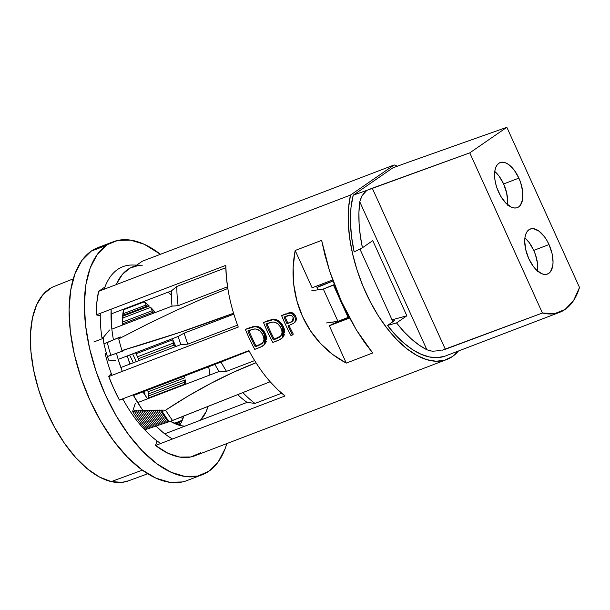 <?xml version="1.0" encoding="UTF-8"?>
<svg xmlns="http://www.w3.org/2000/svg" width="610" height="610" viewBox="0 0 610 610"><rect width="100%" height="100%" fill="white"/><g stroke="black" fill="none" stroke-linecap="round" stroke-linejoin="round"><path stroke-width="0.91" d="M113.147 241.796L97.897 247.629A124.699 62.38 69.1 0 0 91.187 251.167L106.437 245.342A124.699 62.38 -110.9 0 1 113.147 241.796A124.699 62.38 -110.9 0 1 160.453 254.286L144.227 244.274L130.418 240.096L117.661 240.454L91.187 251.167A124.699 62.38 69.1 0 0 86.948 393.389A124.699 62.38 69.1 0 0 186.942 480.588L202.192 474.755A124.699 62.38 -110.9 0 1 102.198 387.556A124.699 62.38 -110.9 0 1 106.437 245.342L97.188 254.568L90.265 267.782L85.926 284.466L84.348 303.993L85.583 325.61L89.594 348.478L96.212 371.719L105.202 394.449L116.205 415.791L128.801 434.915L142.511 451.103L156.793 463.714L171.12 472.277L184.922 476.463L197.686 476.105L208.902 471.217A124.699 62.38 -110.9 0 1 202.192 474.755M226.821 443.577A124.699 62.38 -110.9 0 1 208.902 471.217L218.159 461.991L225.082 448.777L226.828 443.577M312.114 287.806L332.663 279.952L312.114 287.806L295.179 250.481L312.114 287.806M321.623 240.37L295.179 250.481L321.623 240.37L329.469 270.627L341.447 301.523L356.37 329.934L372.71 352.992L346.267 363.095C336.423 357.887 327.875 351.39 320.616 343.598C313.09 335.531 307.043 326.464 302.491 316.415C297.924 306.365 295.004 295.652 293.715 284.29C292.464 273.333 292.952 262.064 295.179 250.481L293.151 267.386L293.715 284.29L296.856 300.776L302.491 316.415L310.475 330.811L320.616 343.598L332.648 354.448L346.267 363.095L329.331 325.77L333.426 323.613L332.724 322.057L333.426 323.613L349.324 317.535L333.426 323.613L329.331 325.77L346.267 363.095L372.71 352.992L364.46 342.294L356.37 329.934L348.63 316.224L341.447 301.523L335.004 286.189L329.469 270.627L324.962 255.224L321.623 240.37M446.825 359.488A104.371 52.216 -110.9 0 0 458.468 351.002L452.437 356.522L444.705 360.197L436.028 361.242L426.642 359.625L416.798 355.394L406.763 348.668L396.805 339.617L387.182 328.493L378.162 315.583L369.98 301.241L362.858 285.854L356.987 269.818L352.527 253.577L349.591 237.564L348.264 222.2L348.569 207.911L350.514 195.063L394.212 164.936L142.321 261.217L136.686 265.106L142.321 261.217L394.212 164.936L350.514 195.063L98.629 291.344L104.95 286.982L98.629 291.344L96.837 302.529L96.296 314.874L225.799 265.373L226.348 276.681L227.82 288.477L201.62 299.098L174.102 311.375L146.385 324.703L118.729 338.878L120.292 336.941L103.921 343.827A136.228 68.152 69.1 0 0 107.406 356.553L108.633 360.113L115.694 360.342L108.633 360.113L107.406 356.553L124.005 350.605L121.954 350.536L180.064 332.313L233.561 313.227A104.371 52.216 69.1 0 0 238.266 327.051L108.763 376.545L111.226 373.366L108.763 376.545L113.757 388.555L119.438 400.084L122.915 399.169L119.438 400.084L248.941 350.582A104.371 52.216 69.1 0 0 256.032 362.759L233.927 372.039L211.121 383.217L188.162 396.027L165.584 410.179L162.191 411.475A136.228 68.152 69.1 0 0 169.161 421.8L270.131 381.746A104.371 52.216 69.1 0 0 285.038 395.966L155.535 445.468A104.371 52.216 69.1 0 0 194.933 455.769L446.825 359.488A104.371 52.216 -110.9 0 1 375.028 310.437A104.371 52.216 -110.9 0 1 350.514 195.063L98.629 291.344A104.371 52.216 69.1 0 0 96.296 314.874L225.799 265.373A104.371 52.216 69.1 0 0 227.82 288.477A104.371 52.216 69.1 0 0 233.561 313.227A104.371 52.216 69.1 0 0 238.266 327.051L108.763 376.545A104.371 52.216 69.1 0 0 119.438 400.084L248.941 350.582A104.371 52.216 69.1 0 0 256.032 362.759A104.371 52.216 69.1 0 0 270.131 381.746L277.512 389.47L285.038 395.966L155.535 445.468L157.006 440.908L155.535 445.468L167.887 453.215L179.828 457.096L190.869 456.959L200.553 452.803M394.212 164.936A104.371 52.216 -110.9 0 1 397.415 166.187L394.212 164.936M286.006 313.784L281.599 315.561L291 312.556L293.418 313.448L294.744 314.722L295.682 316.338L294.783 316.903C293.57 314.264 291.717 312.968 289.209 313.014L281.599 315.561A106.468 53.261 69.1 0 0 290.955 335.531L293.303 334.082A104.371 52.216 -110.9 0 1 288.972 325.511A104.371 52.216 69.1 0 0 293.303 334.082L292.541 334.928A106.468 53.261 -110.9 0 1 287.981 325.892L293.585 323.361C295.537 321.783 295.934 319.632 294.783 316.903L295.682 316.338C296.826 319.03 296.407 321.15 294.447 322.698L294.981 322.24M296.063 317.352L296.109 320.425M287.638 313.197L290.154 312.549C292.678 312.404 294.523 313.67 295.682 316.338M270.878 319.709L273.898 319.251L272.96 319.724L263.489 322.484L268.003 320.669L263.489 322.484L268.003 320.669L273.898 319.251L276.826 319.853L279.517 321.485L282.613 325.221L284.199 328.752L284.763 332.785M284.443 334.715L282.316 337.94L282.537 327.364C280.455 322.781 277.268 320.235 272.96 319.724L273.898 319.251C278.175 319.686 281.34 322.171 283.391 326.708L282.537 327.364L283.391 326.708L283.063 337.116M266.334 341.63L264.206 344.863L264.427 334.288C262.346 329.705 259.159 327.158 254.85 326.647L245.38 329.408L249.894 327.593L255.788 326.175L258.716 326.777L261.408 328.409L264.504 332.137L266.09 335.675L266.654 339.709M252.769 326.632L255.788 326.175C260.066 326.609 263.223 329.095 265.281 333.632L264.427 334.288L265.281 333.632L264.954 344.04M162.191 411.475L163.068 409.958L160.697 410.865L161.2 409.996L158.821 410.904L159.324 410.034L156.953 410.942L157.449 410.072L155.077 410.98L155.58 410.111L151.333 411.064L151.829 410.195L147.589 411.14L148.085 410.271L143.838 411.224L144.341 410.355L141.97 411.262L142.465 410.393L140.094 411.3L140.597 410.431L138.226 411.338L138.722 410.477L136.35 411.376L136.853 410.515L132.591 411.491L135.275 403.507L132.591 411.491A108.199 54.13 69.1 0 0 145.744 429.47L147.193 428.921L145.744 429.47A108.199 54.13 -110.9 0 1 132.591 411.491L134.963 410.583L134.475 411.422A109.815 54.938 69.1 0 0 147.246 428.975L148.672 428.433L147.246 428.975A109.815 54.938 69.1 0 1 134.475 411.422L136.853 410.515L136.35 411.376A111.493 55.777 69.1 0 0 148.718 428.495L150.151 427.945L148.718 428.495A111.493 55.777 69.1 0 1 136.35 411.376L138.722 410.477L138.226 411.338A113.17 56.616 69.1 0 0 150.197 428.007L151.638 427.457L150.197 428.007A113.17 56.616 69.1 0 1 138.226 411.338L140.597 410.431L140.094 411.3A114.848 57.454 69.1 0 0 151.684 427.518L153.125 426.962L151.684 427.518A114.848 57.454 69.1 0 1 140.094 411.3L142.465 410.393L141.97 411.262A116.525 58.293 69.1 0 0 153.171 427.023L154.62 426.474L153.171 427.023A116.525 58.293 69.1 0 1 141.97 411.262L144.341 410.355L143.838 411.224A118.203 59.132 69.1 0 0 154.665 426.527L156.114 425.978L154.665 426.527A118.203 59.132 69.1 0 1 143.838 411.224L146.217 410.316L145.714 411.178A119.88 59.971 69.1 0 0 156.16 426.032L157.616 425.475L156.16 426.032A119.88 59.971 69.1 0 1 145.714 411.178L148.085 410.271L147.589 411.14A121.558 60.809 69.1 0 0 157.662 425.536L159.126 424.979L157.662 425.536A121.558 60.809 69.1 0 1 147.589 411.14L149.961 410.233L149.458 411.102A123.235 61.648 69.1 0 0 159.172 425.033L160.636 424.476L159.172 425.033A123.235 61.648 69.1 0 1 149.458 411.102L151.829 410.195L151.333 411.064A124.905 62.487 69.1 0 0 160.682 424.537L162.146 423.973L160.682 424.537A124.905 62.487 69.1 0 1 151.333 411.064L153.705 410.156L153.201 411.018A126.583 63.326 69.1 0 0 162.191 424.034L163.663 423.47L162.191 424.034A126.583 63.326 69.1 0 1 153.201 411.018L155.58 410.111L155.077 410.98A128.26 64.164 69.1 0 0 163.709 423.531L165.18 422.966L163.709 423.531A128.26 64.164 69.1 0 1 155.077 410.98L157.449 410.072L156.953 410.942A129.938 65.003 69.1 0 0 165.226 423.02L166.698 422.455L165.226 423.02A129.938 65.003 69.1 0 1 156.953 410.942L159.324 410.034L158.821 410.904A131.615 65.842 69.1 0 0 166.743 422.516L168.223 421.952L166.743 422.516A131.615 65.842 69.1 0 1 158.821 410.904L161.2 409.996L160.697 410.865A133.293 66.681 69.1 0 0 168.268 422.006L169.084 421.693L168.268 422.006A133.293 66.681 69.1 0 1 160.697 410.865L163.068 409.958L162.191 411.475A136.228 68.152 69.1 0 0 169.161 421.8L172.554 420.503A136.228 68.152 -110.9 0 1 165.584 410.179L162.191 411.475M137.669 402.6L219.104 371.467L226.501 371.345L254.667 360.579L226.501 371.345A97.661 48.861 -110.9 0 1 220.835 361.73L133.491 395.524L214.88 364.414A90.959 45.506 69.1 0 0 219.104 371.467L137.669 402.6M249.116 350.918L214.88 364.414A90.959 45.506 69.1 0 0 219.104 371.467L226.501 371.345A97.661 48.861 69.1 0 1 220.835 361.73L249.116 350.918M164.776 433.847L247.081 402.387L254.988 403.423L281.675 393.229L254.988 403.423A97.661 48.861 -110.9 0 1 242.673 392.382A97.661 48.861 69.1 0 0 254.988 403.423L247.081 402.387L164.776 433.847M96.296 314.874L100.261 315.728L96.296 314.874M182.428 481.938L169.672 482.296L155.863 478.11L141.543 469.547L127.254 456.928L113.544 440.748L100.947 421.617L89.944 400.282L80.962 377.552L74.336 354.311L70.325 331.436L69.09 309.827L70.668 290.299L75.007 273.608L81.931 260.394L91.187 251.167L98.157 247.53M359.915 249.025L392.893 321.729L359.915 249.025M171.448 290.894A90.959 45.506 69.1 0 0 172.028 306.128L111.851 329.133L172.028 306.128L178.112 305.679L227.553 286.776L178.112 305.679A97.661 48.861 -110.9 0 1 176.862 286.441L171.448 290.894L111.035 313.982L171.448 290.894A90.959 45.506 69.1 0 0 172.028 306.128L178.112 305.679A97.661 48.861 69.1 0 1 176.862 286.441L171.448 290.894M180.834 344.589L120.864 367.517L180.834 344.589L187.788 344.147L237.542 325.13L187.788 344.147A97.661 48.861 -110.9 0 1 184.121 333.159L178.166 336.461A90.959 45.506 69.1 0 0 180.834 344.589L187.788 344.147A97.661 48.861 69.1 0 1 184.121 333.159L178.166 336.461L118.188 359.389L178.166 336.461A90.959 45.506 69.1 0 0 180.834 344.589M237.496 394.418A90.959 45.506 69.1 0 0 247.081 402.387A90.959 45.506 69.1 0 1 237.496 394.418M103.921 343.827L103.197 337.574L109.548 330.01L103.197 337.574L103.921 343.827A136.228 68.152 -110.9 0 0 107.406 356.553L110.799 355.256A136.228 68.152 -110.9 0 1 107.307 342.53L103.921 343.827M225.837 267.721L176.862 286.441L225.837 267.721M233.836 314.15L184.121 333.159L233.836 314.15M110.799 355.256L124.005 350.605L121.954 350.536A139.156 69.616 -110.9 0 1 118.729 338.878L120.292 336.941L107.307 342.53A136.228 68.152 69.1 0 0 110.799 355.256M121.954 350.536A139.156 69.616 -110.9 0 1 118.729 338.878L146.385 324.703L174.102 311.375L201.62 299.098L227.82 288.477A104.371 52.216 69.1 0 0 233.561 313.227A210.412 26.161 -16.8 0 1 121.954 350.536M165.584 410.179A173.11 56.448 147.6 0 1 256.032 362.759A104.371 52.216 69.1 0 0 270.131 381.746L172.554 420.503A136.228 68.152 -110.9 0 1 165.584 410.179M318.084 289.796L316.438 286.159L318.084 289.796M349.583 318.031L329.331 325.77L349.583 318.031M264.206 344.863L260.211 347.281L254.736 349.377A106.468 53.261 69.1 0 1 245.38 329.408A106.468 53.261 69.1 0 0 254.736 349.377L262.262 346.335L264.954 343.849L265.83 340.776L265.335 336.628L262.742 331.398L260.5 328.95L257.786 327.273L254.85 326.647L245.38 329.408L249.894 327.593M257.306 346.022L255.277 346.793A106.468 53.261 -110.9 0 1 247.835 330.91L252.99 329.187L255.964 329.003L259.502 330.544L262.178 333.639L263.695 337.269L263.924 339.678L263.383 341.875L261.027 344.337L257.306 346.022L258.083 345.214L262.879 342.797L257.306 346.022L255.277 346.793L258.083 345.214L256.063 345.984A104.371 52.216 -110.9 0 1 248.811 330.536A104.371 52.216 69.1 0 0 256.063 345.984L255.277 346.793A106.468 53.261 69.1 0 1 247.835 330.91L254.744 328.935C258.358 329.095 261.057 331.085 262.841 334.89C264.519 338.39 264.267 341.295 262.094 343.598L257.306 346.022M282.316 337.94L278.32 340.365L272.845 342.454A106.468 53.261 69.1 0 1 263.489 322.484A106.468 53.261 69.1 0 0 272.845 342.454L280.371 339.412L283.07 336.926L283.94 333.853L283.444 329.705L280.852 324.474L278.61 322.027L275.895 320.349L272.96 319.724L268.003 320.669M275.415 339.099L273.387 339.869A106.468 53.261 -110.9 0 1 265.945 323.986L271.099 322.271L274.073 322.08L277.611 323.628L280.287 326.724L281.805 330.353L282.034 332.755L281.492 334.951L279.136 337.414L275.415 339.099L276.193 338.291L280.989 335.874L275.415 339.099L273.387 339.869L276.193 338.291L274.172 339.061A104.371 52.216 -110.9 0 1 266.921 323.613A104.371 52.216 69.1 0 0 274.172 339.061L273.387 339.869A106.468 53.261 69.1 0 1 265.945 323.986L272.853 322.011C276.475 322.179 279.166 324.162 280.951 327.966C282.628 331.466 282.377 334.371 280.204 336.674L275.415 339.099M287.981 325.892A106.468 53.261 69.1 0 0 292.541 334.928L290.955 335.531A106.468 53.261 69.1 0 1 281.599 315.561L290.162 313.029L292.487 313.944L294.783 316.903C295.934 319.632 295.537 321.783 293.585 323.361L287.981 325.892M293.242 320.952L287.897 323.208A104.371 52.216 -110.9 0 1 285.03 316.689A104.371 52.216 69.1 0 0 287.897 323.208L287.028 323.834A106.468 53.261 69.1 0 1 284.054 317.063L287.279 315.835C289.628 314.524 291.603 315.08 293.204 317.513L292.274 321.645L287.028 323.834A106.468 53.261 -110.9 0 1 284.054 317.063L290.482 315.21L292.076 316.003L293.204 317.513L293.547 319.373L292.952 320.997L287.028 323.834L292.571 321.409M507.444 204.594A24.103 12.055 69.1 0 0 503.624 183.953A24.103 12.055 69.1 0 0 494.779 171.463L499.064 176.13L503.624 183.953L518.881 178.12L503.624 183.953L506.643 192.836L507.657 201.437L507.352 205.212M498.599 192.104A24.103 12.055 -110.9 0 1 500.131 162.595A24.103 12.055 -110.9 0 1 518.881 178.12L514.321 170.297L508.908 164.73L506.14 163.076L503.471 162.268L501.008 162.336L498.835 163.282L497.051 165.066L495.709 167.62L494.87 170.846L494.801 178.799L495.579 183.221L496.86 187.712L500.726 196.229L505.804 203.054L511.34 207.148L514.009 207.957L516.472 207.888L518.637 206.942L520.429 205.158L522.602 199.379L522.671 191.426L520.62 182.512L518.881 178.12A24.103 12.055 -110.9 0 1 517.341 207.621A24.103 12.055 -110.9 0 1 498.599 192.104M528.733 258.541A24.103 12.055 -110.9 0 1 530.265 229.032A24.103 12.055 -110.9 0 1 549.015 244.557L533.758 250.39A24.103 12.055 69.1 0 0 524.913 237.9L529.198 242.566L533.758 250.39L549.015 244.557L546.888 240.431L544.455 236.733L539.042 231.167L533.605 228.704L531.142 228.773L528.969 229.718L527.185 231.503L525.843 234.057L525.004 237.282L524.699 241.057L525.713 249.65L528.733 258.541L533.292 266.356L535.946 269.49L541.474 273.577L544.143 274.386L546.606 274.317L548.779 273.371L550.563 271.595L552.744 265.815L553.049 262.041L552.035 253.44L549.015 244.557A24.103 12.055 -110.9 0 1 547.483 274.058A24.103 12.055 -110.9 0 1 528.733 258.541M537.486 271.641L537.555 263.695L535.496 254.782L533.758 250.39A24.103 12.055 69.1 0 1 537.578 271.023M430.576 350.956L426.901 349.774A100.597 50.325 -110.9 0 1 396.523 322.926L403.889 331.619L411.491 339.076L419.207 345.161L426.901 349.774L359.77 201.796L361.943 195.871L366.808 190.389L353.213 195.192L392.893 167.841L406.954 162.71L392.893 167.841L353.213 195.192L366.808 190.389L469.769 152.858L506.849 127.299L579.5 287.455A100.597 50.325 -110.9 0 1 559.721 312.297A100.597 50.325 -110.9 0 1 542.42 313.014L469.769 152.858L506.849 127.299L579.5 287.455L573.591 300.547L565.134 309.438L554.566 313.67L542.42 313.014L441.907 350.331M440.839 350.567L432.688 351.215L428.983 350.582M444.362 356.362L437.118 357.643L429.295 356.941L421.06 354.257L412.589 349.652L404.049 343.216L395.631 335.096L387.502 325.45L394.487 320.639L392.626 321.142L394.487 320.639L387.502 325.45L396.523 322.926L406.862 315.797L372.763 240.63L406.862 315.797L392.032 319.831L406.862 315.797L396.523 322.926L387.502 325.45A100.597 50.325 69.1 0 0 445.475 355.965L559.721 312.297M318.839 286.41L333.045 280.981L317.048 287.508L318.839 286.41M353.213 195.192L351.002 207.507L350.414 221.323L351.482 236.276L354.158 251.945L362.424 247.759L372.763 240.63L362.424 247.759A100.597 50.325 -110.9 0 1 359.77 201.796L358.932 212.295L359.099 223.58L360.274 235.475L362.424 247.759L354.158 251.945A100.597 50.325 69.1 0 1 353.213 195.192M506.849 127.299L406.954 162.71L506.849 127.299M542.42 313.014L469.769 152.858L372.275 188.2L445.346 349.286L542.42 313.014M334.371 284.534L333.472 285.152L348.104 317.421L348.95 316.834L348.104 317.421L333.472 285.152L323.3 289.041L337.932 321.31L348.104 317.421L337.932 321.31L323.3 289.041L311.84 290.695L323.3 289.041L334.371 284.534M326.472 322.964L337.932 321.31L326.472 322.964M426.901 349.774L359.77 201.796L361.448 196.756L364.002 193.073L366.808 190.389L372.275 188.2L445.346 349.286M128.58 360.144A50.302 25.162 -110.9 0 1 130.311 363.903A50.302 25.162 -110.9 0 0 128.58 360.144M129.579 355.035A56.585 28.312 -110.9 0 1 133.262 362.775A56.585 28.312 -110.9 0 0 129.579 355.035M132.591 353.884A62.876 31.453 -110.9 0 1 136.205 361.646A62.876 31.453 -110.9 0 0 132.591 353.884M144.57 391.284A62.876 31.453 -110.9 0 1 145.043 395.166A62.876 31.453 -110.9 0 0 144.57 391.284M135.588 352.74A69.159 34.602 -110.9 0 1 139.149 360.525A69.159 34.602 -110.9 0 0 135.588 352.74M147.773 390.064A69.159 34.602 -110.9 0 1 148.825 398.33A69.159 34.602 -110.9 0 0 147.773 390.064M180.697 425.605A75.03 37.538 -110.9 0 1 170.419 421.312L180.697 425.605L184.754 426.207A75.03 37.538 -110.9 0 1 180.697 425.605M147.536 398.826A75.03 37.538 -110.9 0 1 142.976 391.894L147.536 398.826M129.884 364.063A75.03 37.538 -110.9 0 1 127.307 355.904L129.884 364.063M122.397 325.099A75.03 37.538 -110.9 0 1 123.555 309.194L122.397 325.099M116.251 284.603A94.306 47.184 -110.9 0 1 142.29 265.22L132.736 265.022A97.989 49.021 69.1 0 0 104.157 289.224A97.989 49.021 -110.9 0 1 132.248 265.014M100.307 313.342A97.989 49.021 69.1 0 0 101.939 337.726L103.387 337.338L101.939 337.726A97.989 49.021 -110.9 0 1 100.307 313.342M113.437 339.892A94.306 47.184 -110.9 0 1 111.172 309.186M51.202 287.836L43.005 294.577L36.669 304.741L32.452 317.932L30.5 333.639L30.896 351.276L33.626 370.14L38.582 389.531L45.575 408.685L54.328 426.878L64.523 443.401L75.747 457.622L87.588 468.998L99.575 477.096L111.256 481.595L142.374 470.157L111.256 481.595A104.058 52.056 69.1 0 0 128.39 480.871L147.75 473.764M184.617 375.981A75.03 37.538 -110.9 0 1 184.922 377.712L184.113 376.172L184.922 377.712A75.03 37.538 69.1 0 0 184.617 375.981M147.345 306.037A72.933 36.486 69.1 0 0 146.118 304.977L144.395 301.782A75.03 37.538 -110.9 0 1 149.298 306.045L147.345 306.037L122.701 315.462L147.345 306.037A72.933 36.486 -110.9 0 0 146.118 304.977L144.395 301.782L123.449 309.788L144.395 301.782A75.03 37.538 69.1 0 1 149.298 306.045L147.345 306.037M152.157 310.734L150.647 307.356A75.03 37.538 -110.9 0 1 155.39 312.488A75.03 37.538 69.1 0 0 150.647 307.356L122.511 318.115L150.647 307.356L152.157 310.734A72.933 36.486 -110.9 0 1 153.354 312.03A72.933 36.486 69.1 0 0 152.157 310.734L122.381 322.118L152.157 310.734M155.329 312.511L153.354 312.03L122.374 323.872L153.354 312.03L155.329 312.511M173.194 343.156L172.775 339.747A75.03 37.538 -110.9 0 1 175.802 346.518A75.03 37.538 69.1 0 0 172.775 339.747L136.099 353.769L172.775 339.747L173.194 343.156A72.933 36.486 -110.9 0 1 174.041 345.062A72.933 36.486 69.1 0 0 173.194 343.156L137.517 356.789L173.194 343.156M175.482 346.64L174.041 345.062L138.371 358.695L174.041 345.062L175.482 346.64M184.685 384.147A72.933 36.486 69.1 0 0 184.456 382.226L185.265 379.87A75.03 37.538 -110.9 0 1 185.837 384.186A75.03 37.538 69.1 0 0 185.265 379.87L148.352 393.984L185.265 379.87L184.456 382.226A72.933 36.486 -110.9 0 1 184.685 384.147L148.779 397.872L184.685 384.147L184.868 384.552L184.685 384.147M182.291 420.259L181.91 416.866A72.933 36.486 69.1 0 0 181.986 416.653A72.933 36.486 -110.9 0 1 181.91 416.866L174.78 419.588L181.91 416.866L182.291 420.259A75.03 37.538 69.1 0 0 183.892 415.875A75.03 37.538 -110.9 0 1 182.291 420.259L174.239 423.34L182.291 420.259M179.752 421.647L181.688 421.594A75.03 37.538 -110.9 0 1 179.614 425.33A75.03 37.538 69.1 0 0 181.688 421.594L179.752 421.647A72.933 36.486 -110.9 0 1 179.126 422.738A72.933 36.486 69.1 0 0 179.752 421.647L174.734 423.561L179.752 421.647M179.188 425.208L179.126 422.738L175.779 424.011L179.126 422.738L179.188 425.208M122.862 313.86L146.118 304.977L122.862 313.86M148.581 395.943L184.456 382.226L148.581 395.943M73.253 278.854L54.084 286.479A104.058 52.056 69.1 0 0 37.667 386.504A104.058 52.056 69.1 0 0 111.256 481.595L122.183 482.327L128.603 480.787M160.704 443.493A97.989 49.021 -110.9 0 1 122.732 398.826A97.989 49.021 69.1 0 0 160.704 443.493M111.958 375.325A97.989 49.021 -110.9 0 1 105.111 353.518A97.989 49.021 69.1 0 0 111.958 375.325M106.414 353.175L105.111 353.518L106.414 353.175M172.477 438.986A94.306 47.184 -110.9 0 1 155.946 426.039L162.893 432.353M143.159 410.804A94.306 47.184 -110.9 0 1 133.125 394.853L141.985 409.15M118.477 360.327L122.282 371.376A94.306 47.184 -110.9 0 1 116.441 353.266M111.516 325.656L111.15 309.674M116.746 283.482L122.48 274.271L129.915 268.156L138.744 265.38M200.454 420.206L206.073 411.727L208.147 406.085A75.03 37.538 -110.9 0 1 200.454 420.206M209.916 374.982L208.696 366.778A75.03 37.538 -110.9 0 1 209.916 374.982M171.41 295.026L168.002 292.205A75.03 37.538 -110.9 0 1 171.41 295.026M148.047 391.803L184.922 377.712L148.047 391.803M122.633 316.232L149.298 306.045L122.633 316.232M103.235 338.359L93.833 341.958L103.235 338.359"/></g></svg>
